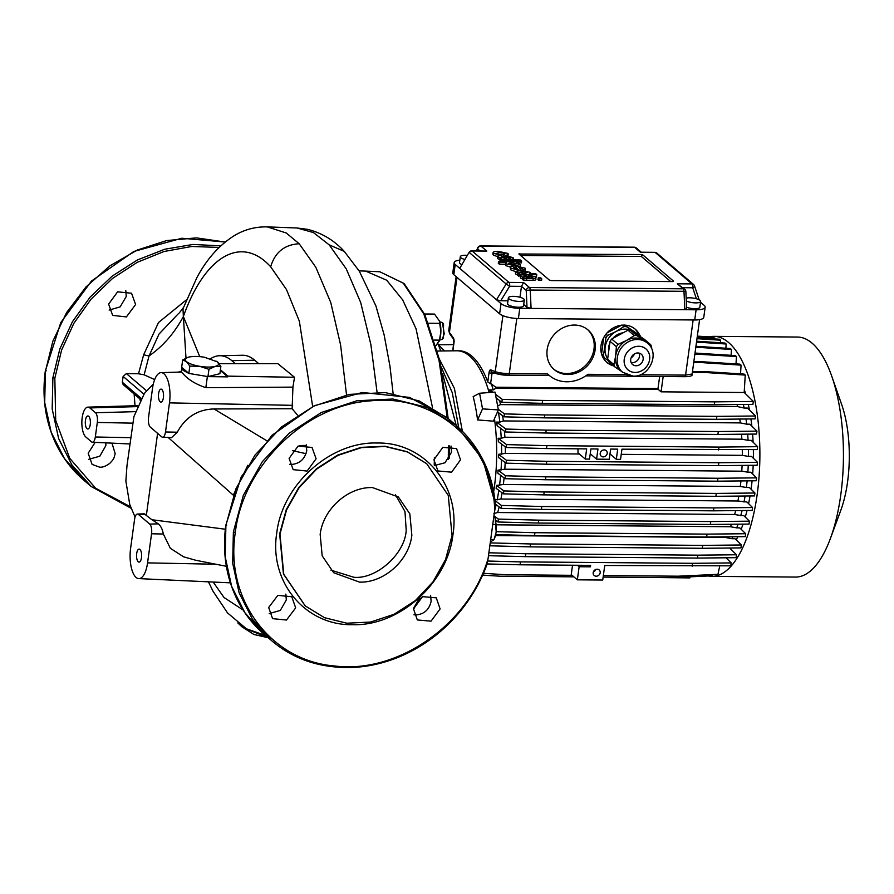 <?xml version="1.0" encoding="UTF-8"?>
<svg xmlns="http://www.w3.org/2000/svg" width="894" height="894" viewBox="0 0 894 894"><rect width="100%" height="100%" fill="white"/><g stroke="black" fill="none" stroke-linecap="round" stroke-linejoin="round"><path stroke-width="1.34" d="M413.609 608.222L418.917 599.069M439.535 340.111L442.295 339.262L444.229 333.82L442.429 322.611L439.68 321.717M443.536 323.952L443.379 337.977M462.343 431.143L454.387 388.354L439.669 359.712M88.685 416.28A6.515 2.548 -89.5 0 0 87.891 415.956A6.515 2.548 -89.5 0 0 85.332 421.42A6.515 2.548 -89.5 0 0 86.986 428.651A6.515 2.548 -89.5 0 0 87.78 428.986A6.515 2.548 -89.5 0 0 90.35 423.521A6.515 2.548 -89.5 0 0 88.685 416.28M161.848 389.449A6.515 2.548 -89.5 0 0 161.054 389.113A6.515 2.548 -89.5 0 0 158.495 394.578A6.515 2.548 -89.5 0 0 160.149 401.808A6.515 2.548 -89.5 0 0 160.942 402.144A6.515 2.548 -89.5 0 0 163.501 396.679A6.515 2.548 -89.5 0 0 161.848 389.449M139.933 549.441A6.515 2.548 -89.5 0 0 139.14 549.106A6.515 2.548 -89.5 0 0 136.581 554.571A6.515 2.548 -89.5 0 0 138.235 561.801A6.515 2.548 -89.5 0 0 139.028 562.136A6.515 2.548 -89.5 0 0 141.587 556.671A6.515 2.548 -89.5 0 0 139.933 549.441M447.257 417.8L439.055 360.606L423.823 313.973L403.306 283.186L379.838 271.776L365.691 271.117L386.566 280.157M451.045 446.039L451.559 452.129L444.977 462.768L434.395 465.528M285.845 594.097L286.315 599.885L280.314 610.434L269.195 613.597M306.307 444.832L306.743 450.766C304.787 459.147 299.691 463.718 291.444 464.467L289.634 464.332M289.108 458.365L298.104 446.084L312.04 447.481L316.107 458.767L307.111 471.06L293.165 469.652L289.108 458.365M433.925 459.739L442.821 447.346L456.555 448.576L460.533 459.795L451.626 472.177L437.915 470.959L433.925 459.739M268.681 607.495L277.855 595.348L291.779 596.745L295.679 607.886L286.493 620.034L272.581 618.648L268.681 607.495M413.497 608.87L422.571 596.633L436.272 597.84L440.105 608.915L431.042 621.162L417.319 619.944L413.497 608.87M430.606 595.292L431.132 601.26C429.243 609.686 424.147 614.256 415.844 614.96L413.944 614.793M243.056 609.965L223.992 597.494L213.197 582.05M95.144 442.362L88.182 453.247L92.093 464.399L99.692 467.182C102.665 467.45 106.04 466.154 109.817 463.293C114.588 458.41 113.817 458.074 115.181 453.649L111.974 443.145M88.696 459.348L99.826 456.186L105.827 445.648L105.905 442.854M109.146 310.084L120.165 306.865L126.255 296.517L125.808 290.584M135.609 304.519L131.552 293.232L117.606 291.835L108.61 304.128L112.666 315.403L126.389 316.923L135.609 304.519M493.633 491.957A103.458 40.465 -89.5 0 0 494.382 486.861A103.458 40.465 -89.5 0 0 494.471 418.694A103.458 40.465 -89.5 0 1 493.633 491.957M276.749 533.126C268.882 581.636 305.156 625.565 352.415 624.705C399.327 626.348 447.536 583.123 452.956 534.59C460.823 486.079 424.561 442.15 377.302 443.011C330.378 441.368 282.18 484.604 276.749 533.126M226.707 525.069L225.903 525.538L226.707 525.069L225.903 525.538L225.187 556.772L231.635 586.386L244.911 612.748L264.266 634.394L271.754 640.786C295.232 660.677 323.986 669.45 358.036 667.125C374.463 665.65 390.466 661.225 406.044 653.86C421.599 646.44 435.691 636.584 448.319 624.28C465.763 607.104 478.625 587.235 486.906 564.65L488.057 558.75C468.735 624.47 397.763 674.087 334.479 665.963C270.524 660.834 224.729 599.047 235.323 532.422C242.978 465.763 305.58 404.881 370.798 400.825C436.16 393.762 493.399 444.441 494.695 510.34L495.209 503.534C493.197 477.351 481.564 447.503 455.974 425.231L482.816 459.617L495.064 502.998M488.057 558.75L494.695 510.34M147.566 562.874A22.987 8.996 90.5 0 1 138.76 578.608A22.987 8.996 90.5 0 1 136.089 577.435A22.987 8.996 90.5 0 1 130.602 548.368L134.581 519.28A7.666 2.995 90.5 0 1 137.43 514.039A7.666 2.995 90.5 0 1 138.414 514.43L149.723 524.096A7.666 2.995 90.5 0 1 151.555 533.785L147.566 562.874L214.649 564.215M495.052 518.162L493.957 515.749M294.517 377.268L227.892 376.139L227.791 376.866L207.956 376.62L188.846 373.413L183.136 370.328L181.895 367.479L181.214 372.049L182.734 373.301C187.673 379.291 195.373 384.096 205.843 387.694L292.919 387.124L294.517 377.268L277.81 363.646L219.153 363.69M452.051 535.562L445.503 559.666L432.953 581.916L415.352 600.6L394.019 614.323L370.585 622.056L346.805 623.207L324.466 617.687L305.267 605.92L283.756 574.272L279.967 534.131L286.516 510.016L299.065 487.778L316.666 469.093L337.999 455.359L361.433 447.637L385.213 446.486L407.552 452.006L426.751 463.774L448.263 495.41L452.051 535.562M372.485 487.576C348.079 486.716 322.991 509.2 320.164 534.467L322.186 555.856L333.652 572.719L359.533 582.117C383.939 582.966 409.027 560.493 411.855 535.227L409.832 513.838L398.366 496.975L372.485 487.576M330.936 570.16L353.879 577.278C376.374 579.502 404.948 553.9 406.2 530.388L404.982 511.547L395.427 494.706M439.356 320.745L440.876 331.73A14.561 5.699 -89.5 0 0 439.468 321.058L434.495 314.085L424.538 313.995M439.926 323.337L428.517 323.237M439.155 341.162A14.561 5.699 -89.5 0 0 439.3 340.77A14.561 5.699 -89.5 0 0 440.876 331.73L439.423 340.111L434.428 340.078M439.423 340.111L436.06 345.587M451.392 447.246L449.28 447.223M448.319 459.561L448.386 445.882M379.838 271.776L404.133 283.543L424.84 314.632L440.049 361.388L448.196 418.582M386.834 280.381L402.669 299.881L416.068 328.824L432.472 407.485M434.406 457.426L434.227 464.958M247.526 629.421L268.155 637.713L253.918 634.494L241.983 626.839L240.564 625.029M186.399 299.848L158.484 322.555L143.655 354.795L138.503 373.77L126.367 373.569L123.126 376.43L122.322 382.241L123.16 384.61L140.459 399.383M130.535 506.82L95.602 488.202L69.766 458.354L55.696 420.359L54.836 378.173L61.597 350.09L73.878 323.304L91.154 299.032L112.61 278.38L137.296 262.3L164.094 251.493L191.785 246.465L219.119 247.448M134.122 393.975L135.016 405.742M266.982 226.875L267.239 226.886C255.226 226.64 244.14 229.624 233.982 235.837C218.918 245.448 206.548 259.405 196.859 277.699L182.979 308.788L183.371 316.51C205.039 255.539 241.603 234.664 270.67 266.781L286.505 289.6L299.345 321.169L312.665 406.513M139.978 398.981L140.056 400.11M138.503 373.77L144.135 374.821L154.662 379.604M144.135 374.821L149.019 355.968L143.655 354.795M178.521 313.526L159.054 334.021L149.019 355.968C162.976 346.302 174.431 333.149 183.371 316.51L199.753 356.628M489.13 392.533A103.458 40.465 -89.5 0 0 456.745 350.783A103.458 40.465 -89.5 0 1 457.08 350.783A103.458 40.465 -89.5 0 1 469.663 356.058A103.458 40.465 -89.5 0 1 489.13 392.533M493.365 421.152L477.575 419.934A103.101 40.319 -89.5 0 0 473.172 396.601L479.575 393.248L495.03 392.097L498.394 409.91L493.365 421.152M292.416 450.643L306.016 453.671M297.478 415.039L292.137 408.737L214.024 408.96L266.703 440.697M258.768 363.668L254.712 360.215A97.211 38.017 -89.5 0 0 242.453 355.253L219.622 355.723A96.563 37.76 90.5 0 1 231.792 360.64L235.357 363.679M292.137 408.737L292.919 387.124M490.37 542.021L494.024 539.641L490.705 539.618M494.024 539.641L496.192 532.098L496.092 524.532L492.773 524.499M496.092 524.532L495.198 518.587L496.192 532.098L494.963 537.205M233.278 495.131L247.85 465.249M225.322 529.226L151.902 519.738L146.348 515.458L157.601 433.344M168.161 437.468L233.099 494.997M85.846 437.01A15.332 5.99 90.5 0 1 81.935 420.102A15.332 5.99 90.5 0 1 87.88 407.139A15.332 5.99 90.5 0 1 89.825 407.921L95.479 412.76A7.666 2.995 90.5 0 1 97.312 422.449L95.323 436.987A7.666 2.995 90.5 0 1 92.384 442.228A7.666 2.995 90.5 0 1 91.501 441.848L85.846 437.01M226.372 566.304L195.82 560.281L183.628 556.828L170.352 548.313L163.345 534.02L151.555 533.785M151.902 519.738L158.339 523.85C160.786 525.895 162.462 529.282 163.345 534.02M185.997 358.092L183.371 316.51M437.881 343.587L440.776 350.984M477.575 419.934L482.525 408.882L479.575 393.248M482.525 408.882L498.394 409.91M162.563 437.211A7.666 2.995 90.5 0 1 161.669 436.82L150.36 427.164A7.666 2.995 90.5 0 1 148.527 417.476L152.516 388.376A22.987 8.996 90.5 0 1 161.054 372.642A22.987 8.996 90.5 0 1 169.48 402.881L165.502 431.97A7.666 2.995 90.5 0 1 162.563 437.211L171.559 437.624L177.291 432.204C185.471 417.185 197.708 409.441 214.024 408.96M210.638 358.662A96.563 37.76 90.5 0 1 219.622 355.723M227.892 376.139L220.416 369.747M146.348 515.458L144.269 513.838L137.43 514.039M216.65 361.254L220.874 366.372L219.879 373.681L208.302 376.53M227.791 376.866L220.315 370.474M188.846 373.413L189.841 366.115L186.444 361.623L182.667 359.98L181.661 367.278L188.612 373.223M207.33 376.508L189.461 373.524M220.874 366.372L215.108 366.417L208.95 369.323L207.956 376.62M182.667 359.98L188.031 357.298M208.95 369.323L199.597 366.294L189.841 366.115M199.597 366.294C205.866 367.278 211.04 367.322 215.108 366.417C218.829 365.4 219.622 363.88 217.477 361.88L204.335 357.209C198.066 356.225 192.892 356.181 188.824 357.086C185.103 358.103 184.309 359.623 186.444 361.623C189.003 363.634 193.383 365.188 199.597 366.294M654.475 577.513L689.877 577.915L690.023 576.842M457.08 350.783L459.192 350.806A103.458 40.465 90.5 0 1 471.786 356.08A103.458 40.465 90.5 0 1 487.778 381.939L489.074 372.474A3.833 1.497 90.5 0 1 490.739 369.892L495.242 371.591C498.371 372.787 503.043 373.468 509.267 373.647L516.821 318.465M494.606 510.943A103.458 40.465 -89.5 0 0 496.148 504.652M494.896 500.506L501.456 505.445L541.798 506.496L713.881 507.915L752.536 507.524L746.971 502.037L737.908 500.998L500.931 499.031L494.829 499.947M497.142 499.958A103.458 40.465 -89.5 0 0 498.83 490.348M746.367 487.476L740.299 486.47L503.322 484.503L496.528 485.408L496.125 488.314L503.456 493.834L543.798 494.885L715.882 496.315L754.536 495.913L754.927 493.007L749.362 487.509L746.367 487.476A103.458 40.465 -89.5 0 0 747.138 480.871M499.522 485.431A103.458 40.465 -89.5 0 0 500.629 475.306M747.876 472.2L741.785 471.183L504.819 469.216L498.014 470.132L497.813 473.183L505.121 478.692L545.463 479.743L717.547 481.173L756.201 480.771L756.592 477.865L750.882 472.222L747.876 472.2A103.458 40.465 -89.5 0 0 748.244 465.338M501.031 470.155A103.458 40.465 -89.5 0 0 501.523 459.773M579.346 453.996L505.356 453.381L498.561 454.342L498.573 457.549L506.015 463.159L546.357 464.209L718.452 465.64L757.095 465.249L757.497 462.332L751.519 456.432L748.468 456.409A103.458 40.465 -89.5 0 0 748.423 449.671M501.612 454.364A103.458 40.465 -89.5 0 0 501.489 444.005M498.126 438.261L506.529 444.597L546.882 445.648L546.48 448.553L506.138 447.503L498.36 441.647L498.126 438.261L501.243 438.283A103.458 40.465 -89.5 0 0 500.495 428.215M746.68 424.158L740.333 422.907L503.356 420.94L499.835 422.113L496.617 422.091L497.131 425.689L505.468 431.97L545.821 433.02L717.904 434.45L756.548 434.048L756.95 431.143L749.91 424.192L746.68 424.158A103.458 40.465 -89.5 0 0 745.998 418.984M499.835 422.113A103.458 40.465 -89.5 0 0 498.483 412.626M490.549 392.432L490.292 391.684A103.458 40.465 -89.5 0 0 489.756 389.885L493.287 389.918A103.458 40.465 -89.5 0 0 491.287 383.85L495.768 387.225L657.995 388.566L659.649 376.475M495.164 373.245L492.035 373.223L490.582 383.85L491.287 383.85M490.582 383.85L487.778 381.939M730.454 548.804A103.458 40.465 -89.5 0 0 731.08 548M736.209 539.92A103.458 40.465 -89.5 0 0 737.863 536.713M741.148 529.248A103.458 40.465 -89.5 0 0 743.037 524.141M745.272 517.067A103.458 40.465 -89.5 0 0 747.038 510.485M748.602 503.635A103.458 40.465 -89.5 0 0 750.044 495.969M751.083 489.208A103.458 40.465 -89.5 0 0 752.089 480.816M752.681 473.999A103.458 40.465 -89.5 0 0 753.184 465.282M753.385 458.276A103.458 40.465 -89.5 0 0 753.363 449.626M753.117 442.239A103.458 40.465 -89.5 0 0 752.614 434.093M751.843 426.103A103.458 40.465 -89.5 0 0 750.926 418.94M749.429 409.977A103.458 40.465 -89.5 0 0 748.289 404.412M745.607 393.829A103.458 40.465 -89.5 0 0 744.356 389.717M716.865 416.38L716.474 419.297L544.379 417.867L544.781 414.95L716.865 416.38L755.519 415.989L747.507 408.066L744.132 408.044A103.458 40.465 -89.5 0 0 743.372 404.457M501.243 438.283L504.898 437.233L741.875 439.2L748.088 440.329A103.458 40.465 -89.5 0 0 747.675 434.138M748.088 440.329L751.217 440.351L757.609 446.676L757.218 449.581L621.945 449.179L620.548 459.36L616.312 459.326L617.709 449.146L610.658 449.09L609.261 459.27L596.566 459.158L590.252 453.761M743.987 502.015A103.458 40.465 -89.5 0 0 745.093 496.014M493.991 515.804L498.349 519.09L538.691 520.14L710.786 521.571L749.429 521.168L743.763 515.581L740.757 515.547A103.458 40.465 -89.5 0 0 742.087 510.53M707.031 534.12L706.64 537.037L534.545 535.607L534.947 532.701L707.031 534.12L745.685 533.729L739.774 527.885L736.723 527.862A103.458 40.465 -89.5 0 0 738.064 524.197M702.695 545.385L702.304 548.29L530.209 546.871L530.611 543.954L702.695 545.385L741.349 544.982L735.013 538.724L731.895 538.702A103.458 40.465 -89.5 0 0 732.879 536.758M708.339 575.982A120.008 46.935 -89.5 0 0 711.937 576.373A120.008 46.935 -89.5 0 0 759.129 475.72A120.008 46.935 -89.5 0 0 728.543 342.48A120.008 46.935 -89.5 0 0 713.937 336.356A120.008 46.935 -89.5 0 0 709.355 336.893M711.937 576.373L795.504 577.066A120.008 46.935 -89.5 0 0 830.37 538.579A120.008 46.935 -89.5 0 0 831.722 376.106A120.008 46.935 -89.5 0 0 812.098 343.173A120.008 46.935 -89.5 0 0 797.493 337.049L713.937 336.356M830.37 538.579L840.796 510.34A78.169 30.575 -89.5 0 0 841.667 404.513L831.722 376.106M453.526 344.626L438.663 344.771M438.82 345.252L444.586 350.94M440.518 350.224L441.278 350.984M740.333 422.907A100.396 39.269 -89.5 0 0 739.785 419.051M503.356 420.94A100.396 39.269 -89.5 0 0 502.607 415.732M741.875 439.2A100.396 39.269 -89.5 0 0 741.517 434.205M504.898 437.233A100.396 39.269 -89.5 0 0 504.462 431.21M744.132 408.044L737.528 406.58A100.396 39.269 -89.5 0 0 737.069 404.524M737.528 406.58L500.551 404.613A100.396 39.269 -89.5 0 0 499.645 400.613M500.551 404.613L497.276 405.999M692.358 372.452L706.059 372.563L745.25 375.078L744.188 392.522L661.068 391.829L658.297 389.471A100.396 39.269 -89.5 0 0 657.995 388.566M493.287 389.918L496.069 388.119L658.297 389.471M492.817 392.265L489.756 389.885M744.188 392.444L753.329 401.451L714.686 401.853L542.602 400.423L502.26 399.372L495.432 394.232M748.468 456.409L742.333 455.348A100.396 39.269 -89.5 0 0 742.288 449.738M741.785 471.183A100.396 39.269 -89.5 0 0 742.098 465.394M505.356 453.381A100.396 39.269 -89.5 0 0 505.3 446.877M504.819 469.216A100.396 39.269 -89.5 0 0 505.166 462.522M742.333 455.348L621.241 454.342M546.48 448.553L586.676 448.889L585.279 459.069L578.005 452.845A100.396 39.269 -89.5 0 0 577.971 448.822M740.299 486.47A100.396 39.269 -89.5 0 0 740.958 480.927M503.322 484.503A100.396 39.269 -89.5 0 0 504.093 477.921M737.908 500.998A100.396 39.269 -89.5 0 0 738.835 496.081M500.931 499.031A100.396 39.269 -89.5 0 0 502.082 492.806M740.757 515.547L734.644 514.497A100.396 39.269 -89.5 0 0 735.706 510.597M734.644 514.497L497.667 512.53L493.913 513.502M497.667 512.53A100.396 39.269 -89.5 0 0 499.165 506.92M736.723 527.862L730.532 526.745A100.396 39.269 -89.5 0 0 731.482 524.264M730.532 526.745L496.393 524.812M487.711 561.03L520.476 561.89L520.073 564.796L590.621 565.377L590.431 566.83L579.144 566.74L577.345 579.826L602.735 580.038L604.735 565.5L730.811 565.824L731.214 562.918L726.006 557.778M520.073 564.796L487.118 563.935M520.476 561.89L692.559 563.309L731.214 562.918M731.895 538.702L725.582 537.484A100.396 39.269 -89.5 0 0 725.928 536.836M725.582 537.484L495.488 535.573M496.069 388.119A100.396 39.269 -89.5 0 0 495.768 387.225M600.209 572.741A3.833 3.353 130.5 0 0 593.158 572.685A3.833 3.353 130.5 0 0 600.209 572.741M692.559 563.309L692.157 566.226M593.281 572.115A3.833 3.353 130.5 0 0 595.56 569.433M588.71 565.366L590.431 566.83M572.529 565.231L571.244 574.607L577.345 579.826M453.336 337.898A3.833 1.497 90.5 0 1 454.018 342.48A2.302 0.659 7.8 0 1 453.861 342.178L453.582 339.251A2.302 1.866 -35.6 0 1 453.336 337.898L449.436 332.445A2.302 1.866 -35.6 0 0 449.682 333.808L448.754 330.501L449.436 332.445L456.979 277.363M640.283 374.731L685.586 375.111L692.146 374.016L699.589 319.639M639.858 335.451A21.836 19.098 130.5 0 0 635.299 329.227A21.836 19.098 130.5 0 0 614.558 327.26A21.836 19.098 130.5 0 0 601.003 345.665A21.836 19.098 130.5 0 0 606.914 362.439A21.836 19.098 130.5 0 0 613.776 365.97M595.113 349.979A26.06 22.786 130.5 0 0 588.062 329.975A26.06 22.786 130.5 0 0 563.332 327.629A26.06 22.786 130.5 0 0 547.162 349.588A26.06 22.786 130.5 0 0 554.213 369.591A26.06 22.786 130.5 0 0 578.943 371.938A26.06 22.786 130.5 0 0 595.113 349.979M497.209 373.882L508.273 375.201A2.302 0.894 -89.5 0 0 508.395 375.223A2.302 0.894 -89.5 0 0 509.267 373.647L547.664 373.971A33.715 29.48 130.5 0 0 549.229 375.413A33.715 29.48 130.5 0 0 587.939 374.295L626.247 374.62M553.654 369.099A26.06 22.786 130.5 0 0 578.183 370.786A26.06 22.786 130.5 0 0 593.985 349.018A26.06 22.786 130.5 0 0 587.492 329.506M606.356 361.936A21.836 19.098 130.5 0 0 612.636 365.009M459.84 260.143A14.561 4.179 7.8 0 0 454.186 262.613L452.789 272.793A14.561 4.179 7.8 0 0 453.817 274.659L499.623 313.805A14.561 4.179 7.8 0 0 518.397 318.51L694.716 319.974A14.561 4.179 7.8 0 0 703.768 317.359L705.165 307.178A14.561 4.179 7.8 0 0 704.137 305.312L700.527 302.228M454.186 262.613A14.561 4.179 7.8 0 0 455.214 264.479L496.494 299.758L506.149 284.001L509.636 286.259L500.763 300.753L507.96 300.809M686.391 308.642L684.826 309.693L531.081 308.419L527.002 307.324L526.231 290.416L530.243 290.036L531.081 308.419L519.794 308.329A14.561 4.179 7.8 0 1 501.02 303.625L496.494 299.758L500.763 300.753M686.659 309.067L685.866 291.578L683.988 291.31L684.826 309.693L696.113 309.793A14.561 4.179 7.8 0 0 705.165 307.178M467.249 255.36A8.046 2.313 7.8 0 0 460.309 256.712L459.516 262.534A8.046 2.313 7.8 0 0 460.075 263.562A8.046 2.313 7.8 0 0 461.662 264.49M459.739 268.345L469.138 252.287L459.739 268.345M460.309 256.712A8.046 2.313 7.8 0 0 460.879 257.74A8.046 2.313 7.8 0 0 464.746 259.45M524.32 299.982L523.526 305.793A8.046 2.313 -172.2 0 1 516.911 307.167A8.046 2.313 -172.2 0 1 508.15 304.642A8.046 2.313 -172.2 0 1 507.58 303.614L508.373 297.791A8.046 2.313 -172.2 0 1 514.989 296.417A8.046 2.313 -172.2 0 1 523.75 298.942A8.046 2.313 -172.2 0 1 524.32 299.982A8.046 2.313 -172.2 0 1 517.704 301.356A8.046 2.313 -172.2 0 1 508.943 298.819A8.046 2.313 -172.2 0 1 508.373 297.791M523.694 304.508L527.002 307.324M519.984 297.266L521.481 286.359L509.636 286.259A3.062 1.196 90.5 0 0 508.909 282.392L523.571 282.515L521.481 286.359L526.231 290.416A3.062 2.682 130.5 0 1 529.449 287.533L683.206 288.807L677.317 283.789L691.99 283.912L655.235 252.499L640.562 252.376L634.684 247.347L480.938 246.073A3.062 1.196 -89.5 0 0 480.559 245.917A3.062 3.062 0 0 0 477.675 247.873A3.062 1.967 21.3 0 0 477.72 248.957L476.971 250.868M638.729 334.479A21.836 19.098 130.5 0 0 634.718 328.757M546.882 445.648L718.966 447.078L757.609 446.676M585.279 459.069L589.515 459.103L590.912 448.922L597.963 448.978L596.566 459.158M607.238 453.426A3.833 3.353 130.5 0 0 600.187 453.37A3.833 3.353 130.5 0 0 607.238 453.426M718.966 447.078L718.564 449.984M506.529 444.597L506.138 447.503M609.999 453.928L616.312 459.326M577.423 565.265L579.144 566.74M686.57 307.245A8.046 2.313 7.8 0 0 694.996 308.698A8.046 2.313 7.8 0 0 699.846 307.257L700.639 301.434A8.046 2.313 7.8 0 0 700.069 300.406A8.046 2.313 7.8 0 0 693.61 298.149A8.046 2.313 7.8 0 0 686.167 298.183M686.29 300.943A8.046 2.313 7.8 0 0 695.04 302.876A8.046 2.313 7.8 0 0 700.639 301.434M642.406 254.544L518.844 253.997L549.374 280.09L551.352 280.582L672.657 281.588L673.506 281.118L642.406 254.544L641.356 256.466L520.565 255.46M538.311 277.844L539.283 278.671L541.708 278.693L540.736 277.866L538.311 277.844L537.92 279.755L539.048 280.414L541.518 280.068M499.992 258.288L501.277 259.394L510.597 259.327C513.424 259.148 514.195 258.578 512.91 257.628L506.227 255.74L510.329 257.539L509.591 258.232L500.349 255.494C497.947 255.606 497.165 256.075 497.98 256.88L501.176 258.154L499.992 258.288L499.757 260.031L501.623 261.048M497.746 258.623L497.712 256.299L497.746 258.623L499.813 259.618M525.191 270.759L525.057 268.133L515.391 265.987C511.01 265.999 509.468 266.68 510.753 268.01L517.391 270.01L513.502 267.664M510.519 269.753L510.262 267.15L510.519 269.753L515.425 271.541M518.229 262.836L521.403 262.858L521.638 261.115L520.297 259.975L501.791 259.819L503.043 261.551M499.556 254.198L503.702 254.678M493.354 255.058L493.589 253.315L501.098 255.282L496.528 253.337L499.534 252.454L504.998 253.415L503.758 254.209L505.144 255.293C507.926 255.181 508.854 254.566 507.926 253.449L498.081 251.315C493.857 251.359 492.359 252.03 493.589 253.315L493.13 252.499L492.885 254.242L493.354 255.058L497.656 256.69M498.528 261.517L499.802 262.601L506.529 262.657L505.903 263.842L514.877 265.63L520.397 264.568L516.531 262.691L518.252 262.702L517.045 261.674L498.528 261.517L498.293 263.261L499.567 264.345L505.445 264.389M505.602 263.283L505.669 265.585L510.284 267.06M520.14 266.401L520.397 264.568M522.61 277.621L523.895 278.716L533.215 278.66C536.042 278.47 536.813 277.9 535.517 276.961L528.846 275.061L532.947 276.872L532.198 277.553L522.968 274.816C520.565 274.939 519.783 275.397 520.599 276.201L523.795 277.486L522.61 277.621L522.375 279.364L523.66 280.459L532.98 280.403C535.808 280.213 536.579 279.654 535.282 278.704M520.364 277.956L520.33 275.62L520.364 277.956L522.431 278.939M515.413 271.564L519.403 273.419L517.704 273.419L518.922 274.469L536.78 274.614L535.495 273.519L529.438 273.463L530.287 272.905L529.93 272.29L521.012 270.457L515.413 271.564L515.536 273.933L517.514 274.827M517.704 273.419L517.47 275.173L520.241 276.224M534.623 276.347L536.534 276.358L536.78 274.614M479.977 250.89L477.72 248.957A3.062 2.682 130.5 0 1 480.938 246.073L486.817 251.102L471.775 250.823A3.062 3.062 0 0 0 469.138 252.287M641.49 252.376L640.562 252.376M696.392 298.752L692.716 287.779A3.062 1.319 -18.5 0 0 694.493 285.845A3.062 1.319 -18.5 0 0 694.303 285.566A3.062 2.682 130.5 0 0 691.99 283.912A3.062 1.196 -89.5 0 1 692.716 287.779L682.815 287.7M685.866 291.578A3.062 3.062 0 0 0 684.793 289.388L677.317 283.789M542.602 400.423L542.2 403.339L714.284 404.758L752.938 404.367L753.329 401.451M714.686 401.853L714.284 404.758M542.2 403.339L501.858 402.278L496.136 397.975M502.26 399.372L501.858 402.278M490.46 390.488L490.292 391.684M663.169 376.508L661.068 391.829M706.64 537.037L745.283 536.635L745.685 533.729M534.545 535.607L495.734 534.59M534.947 532.701L496.248 531.684M702.304 548.29L740.947 547.899L741.349 544.982M530.209 546.871L489.856 545.798L490.258 542.893L530.611 543.954M488.884 552.783L525.761 553.744L525.359 556.649L697.454 558.079L736.097 557.677L736.5 554.772L729.649 548.011M525.359 556.649L488.482 555.688M525.761 553.744L697.845 555.163L697.454 558.079M697.845 555.163L736.5 554.772M603.349 575.568L678.166 576.194L717.96 574.339L719.748 565.936M572.059 575.311L506.071 574.764L483.464 573.311M603.148 577.088L672.422 577.658L712.216 575.803L712.473 574.596M573.847 576.842L500.327 576.228L482.682 575.099M538.691 520.14L538.3 523.046L710.384 524.476L749.038 524.074L749.429 521.168M538.3 523.046L497.958 521.995L495.701 520.297M710.786 521.571L710.384 524.476M498.349 519.09L497.958 521.995M541.798 506.496L541.395 509.401L713.49 510.832L752.133 510.429L752.536 507.524M541.395 509.401L501.053 508.351L495.231 503.959M713.881 507.915L713.49 510.832M501.456 505.445L501.053 508.351M754.927 493.007L716.284 493.41L544.2 491.979L503.858 490.929L496.528 485.408M544.2 491.979L543.798 494.885M716.284 493.41L715.882 496.315M503.858 490.929L503.456 493.834M756.592 477.865L717.949 478.256L545.865 476.837L505.512 475.787L498.014 470.132M545.865 476.837L545.463 479.743M717.949 478.256L717.547 481.173M505.512 475.787L505.121 478.692M757.497 462.332L718.843 462.734L546.759 461.304L506.417 460.254L498.561 454.342M546.759 461.304L546.357 464.209M718.843 462.734L718.452 465.64M506.417 460.254L506.015 463.159M706.059 372.563L704.93 371.602L744.121 374.105L745.25 375.078M692.481 371.502L704.93 371.602M693.71 362.551L701.879 362.618L700.751 361.657L739.941 364.16L741.07 365.132L740.534 373.882M693.845 361.589L700.751 361.657M701.879 362.618L741.07 365.132M716.474 419.297L755.117 418.895L755.519 415.989M544.379 417.867L504.037 416.816L497.511 411.888M544.781 414.95L504.439 413.9L504.037 416.816M504.439 413.9L498.271 409.262M756.95 431.143L718.307 431.534L546.212 430.115L505.87 429.064L496.617 422.091M546.212 430.115L545.821 433.02M718.307 431.534L717.904 434.45M505.87 429.064L505.468 431.97M495.835 575.948L482.648 575.166M697.331 336.122L713.781 337.172L714.854 338.949M697.208 337.016L714.909 338.144M695.007 353.063L735.315 355.588L736.455 356.55L735.997 363.914M694.884 354.024L736.455 356.55M697.253 354.046L696.124 353.074M695.934 346.313L730.32 348.515L731.448 349.476L731.091 355.32M695.811 347.196L731.448 349.476M696.638 341.217L725 343.039L726.14 344L725.883 348.224M696.515 342.1L726.14 344M697.096 337.809L719.469 339.239L720.598 340.201L720.441 342.748M696.985 338.692L720.598 340.201M503.758 254.209L503.546 255.829M505.144 255.293L505.009 256.254M508.105 255.963L507.926 253.449M501.791 259.819L501.556 261.54M503.121 260.97L521.638 261.115M499.802 262.601L499.567 264.345M508.898 263.618L513.67 264.512L516.821 263.629L511.502 262.657L508.686 263.272M513.346 264.501L512.061 264.423M513.715 268.077L515.693 267.094L519.123 270.502M519.179 270.077C524.063 270.178 526.03 269.53 525.057 268.133M522.319 268.435L518.297 267.127L520.431 268.949L522.118 268.077L522.04 268.703M517.391 270.01L517.302 270.681M515.693 267.094L515.469 268.759M530.03 276.067L529.918 276.805M532.858 277.509L532.947 276.872L532.198 277.553M535.797 279.576L535.517 276.961M527.963 277.52L529.349 277.531L524.733 275.922L523.839 276.615L527.963 277.52M523.895 278.716L523.66 280.459M526.734 278.604L526.488 280.347M528.846 275.061L528.712 276.056M527.393 276.637L527.27 277.509M507.412 256.746L507.311 257.483M510.239 258.187L510.329 257.539L509.591 258.232M513.178 260.255L512.91 257.628M505.356 258.198L506.73 258.21L502.115 256.6L501.232 257.293L505.356 258.198M501.277 259.394L501.042 261.137M504.115 259.271L504.037 259.841M506.227 255.74L506.093 256.723M504.775 257.316L504.663 258.176M541.473 280.437L541.708 278.693L541.619 280.269M524.532 273.43L527.359 272.558L522.364 271.597L519.135 272.491L524.532 273.43M518.922 274.469L518.688 276.212M523.75 273.408L522.487 273.352M547.664 373.971L549.408 375.536L508.395 375.223C505.423 374.999 504.082 375.525 496.539 373.759L496.539 373.759A2.302 2.09 -69.3 0 1 495.242 371.591L502.897 315.66M627.957 330.188A21.355 18.673 -49.5 0 1 629.253 330.154A21.355 18.673 -49.5 0 1 630.538 330.21L636.863 335.608A21.355 18.673 130.5 0 0 635.567 335.552A21.355 18.673 130.5 0 0 634.271 335.585L627.957 330.188L611.686 339.016L618 344.413L626.605 340.402A19.154 16.751 130.5 0 0 615.631 356.069A19.154 16.751 130.5 0 0 620.816 370.786L622.515 372.239A19.154 16.751 -49.5 0 1 618.983 351.867A19.154 16.751 -49.5 0 1 637.456 339.485A19.154 16.751 -49.5 0 1 647.401 343.106L645.714 341.653A19.154 16.751 130.5 0 0 644.239 340.547A19.154 16.751 130.5 0 0 635.757 338.044A19.154 16.751 130.5 0 0 626.605 340.402L634.271 335.585M624.582 325.114L626.403 326.668A21.355 18.673 130.5 0 0 625.107 326.612A21.355 18.673 130.5 0 0 623.811 326.645L622.09 325.17M640.752 336.926A21.355 18.673 130.5 0 0 640.216 335.742L624.504 325.047M623.096 332.825A15.332 13.399 130.5 0 0 612.714 338.457M609.831 343.061A15.332 13.399 130.5 0 0 608.713 351.275M627.007 374.944L628.728 376.028A21.355 18.673 130.5 0 0 630.024 376.083A21.355 18.673 130.5 0 0 631.32 376.05L631.387 376.028M631.108 362.461A6.739 5.9 130.5 0 0 632.382 362.618A6.739 5.9 130.5 0 0 639.098 353.119M636.059 365.758A6.739 5.9 130.5 0 0 642.562 361.399A6.739 5.9 130.5 0 0 641.322 354.236A6.739 5.9 130.5 0 0 637.813 352.962A6.739 5.9 130.5 0 0 631.309 357.321A6.739 5.9 130.5 0 0 632.561 364.484A6.739 5.9 130.5 0 0 636.059 365.758M631.063 357.946A9.957 8.705 130.5 0 0 634.628 353.778M651.581 348.66L651.659 347.017A21.355 18.673 130.5 0 0 650.676 344.682L644.362 339.284L630.538 330.21M613.932 364.629A21.355 18.673 130.5 0 0 614.916 366.953L608.602 361.556A21.355 18.673 -49.5 0 1 607.618 359.232L613.932 364.629L615.631 356.069L616.391 346.716L610.077 341.318L607.618 359.232M610.077 341.318A21.355 18.673 -49.5 0 1 611.686 339.016M636.863 335.608L650.676 344.682M622.291 371.893L614.916 366.953M618 344.413A21.355 18.673 130.5 0 0 616.391 346.716M636.93 334.412A19.154 16.751 130.5 0 0 633.779 331.607A19.154 16.751 130.5 0 0 616.145 331.462A19.154 16.751 130.5 0 0 605.171 347.129A19.154 16.751 130.5 0 0 607.674 358.829M603.662 337.664L601.584 354.069L603.472 355.689L605.931 337.776L604.378 336.446M621.911 325.025L607.093 332.859M626.403 326.668L640.216 335.742M605.987 334.155L607.54 335.473L616.145 331.462L623.811 326.645M607.54 335.473A21.355 18.673 130.5 0 0 605.931 337.776M603.472 355.689A21.355 18.673 130.5 0 0 604.456 358.013L602.567 356.393A21.355 18.673 -49.5 0 1 601.584 354.069M608.088 360.472L604.456 358.013M456.231 425.455L442.541 373.558M458.723 427.667L452.319 392.846L441.245 366.92M225.903 525.538L235.826 489.007L254.846 455.281L281.532 426.93L313.872 406.099L349.42 394.377L385.493 392.622L419.364 400.993L448.486 418.839L455.974 425.231M271.754 640.786L252.387 619.151L239.123 592.8L232.675 563.186L233.379 531.93L243.324 495.365L262.355 461.639L289.041 433.299L321.382 412.48L356.918 400.758L392.98 399.015L426.851 407.385L455.962 425.231M207.374 376.519L205.843 387.694M426.594 463.64L407.239 451.738L384.901 446.229L361.12 447.369L337.686 455.102L316.364 468.836L298.764 487.521L286.214 509.759L279.654 533.874L283.443 574.015L305.122 605.797M377.033 392.041L370.898 344.704L360.695 302.507L346.269 268.915L329.193 244.867L344.257 251.37L359.388 271.295L375.905 305.904L384.107 334.781L389.974 366.283L393.103 393.539M329.193 244.867L313.414 232.541L296.953 227.981L267.239 226.886L286.259 232.988L299.188 243.749L315.805 267.239L330.758 302.496L340.592 344.916L346.514 394.835M299.188 243.749C284.504 244.632 274.994 252.309 270.67 266.781M122.322 382.241L141.096 398.288M143.833 394.131L123.126 376.43M131.049 508.239L91.266 486.537L71.9 464.902L58.635 438.552L52.176 408.938L52.891 377.681L54.836 378.173M52.891 377.681L59.82 349.029L72.425 321.739L90.138 297.076L112.119 276.168L137.385 259.975L164.764 249.236L193.003 244.453L220.796 245.85M146.493 390.767L126.367 373.569M306.474 445.413L299.401 445.536M235.323 532.422L233.379 531.93M89.825 407.921L136.994 406.625M91.266 486.548L83.779 480.156L64.424 458.51L51.159 432.16L44.7 402.546L45.415 371.289L52.891 341.106L66.648 312.498L86.014 286.94L109.984 265.764L137.318 250.041L166.642 240.575L196.434 237.871L225.165 242.05M45.415 371.289L46.22 370.82M292.673 405.34L169.48 402.881M165.502 431.97L177.291 432.204M231.792 360.64L254.712 360.215M145.141 514.24L138.414 514.43M149.723 524.096L158.339 523.85M95.479 412.76L135.218 411.653M97.312 422.449L132.781 423.153M95.323 436.987L130.893 437.702M692.146 374.016C692.828 375.793 690.358 376.676 684.715 376.687A2.302 0.894 -89.5 0 1 684.592 376.665L585.805 375.838M492.46 372.217A1.531 0.603 -89.5 0 0 492.035 373.223A2.302 0.659 -172.2 0 1 489.074 372.474M549.374 375.536L508.53 375.201M585.771 375.86L684.715 376.687A2.302 0.894 -89.5 0 0 685.586 375.111L693.141 319.963M454.018 342.48L452.878 350.828M455.214 264.479L453.817 274.659M501.02 303.625L499.623 313.805M506.149 284.001L469.384 252.589A3.062 2.682 130.5 0 1 472.144 250.979L508.909 282.392A3.062 2.682 130.5 0 0 506.149 284.001M519.794 308.329L518.397 318.51M696.113 309.793L694.716 319.974M684.793 289.388A3.062 2.682 130.5 0 0 683.206 288.807A3.062 1.196 -89.5 0 1 683.988 291.31L530.243 290.036A3.062 1.196 90.5 0 0 529.449 287.533L523.571 282.515M634.315 247.191A3.062 1.196 90.5 0 1 634.684 247.347A3.062 2.682 130.5 0 1 636.282 247.929A3.062 3.062 0 0 0 634.315 247.191L480.559 245.917M486.817 251.102L472.144 250.979A3.062 1.196 -89.5 0 0 471.775 250.823M654.855 252.343A3.062 1.196 90.5 0 1 655.235 252.499A3.062 2.682 130.5 0 1 656.822 253.069A3.062 3.062 0 0 0 654.855 252.343L641.076 252.22M511.502 262.657L511.279 264.333M533.215 278.66L532.98 280.403M524.733 275.922L524.588 277.039M510.597 259.327L510.519 259.897M502.115 256.6L501.97 257.707M539.283 278.671L539.048 280.414M522.364 271.597L522.13 273.318M670.746 281.576L641.356 256.466M519.716 254.745A1.531 0.603 90.5 0 1 519.682 253.527M496.539 373.759L492.035 372.06A2.302 2.09 -69.3 0 1 490.739 369.892M638.729 346.269A13.79 12.058 130.5 0 0 624.247 359.254A13.79 12.058 130.5 0 0 635.142 372.452A13.79 12.058 130.5 0 0 649.636 359.466A13.79 12.058 130.5 0 0 638.729 346.269M413.43 609.462L420.102 598.12M442.429 322.611L443.569 324.008M365.422 271.094L359.12 270.871M138.76 578.608L230.395 582.843M449.269 445.871L449.224 458.298M439.3 340.77L439.055 341.441M241.983 626.839L237.804 622.917M443.458 337.876L442.295 339.262M344.257 251.37C334.11 240.285 321.862 232.943 307.525 229.333L296.953 227.981M208.447 581.826L212.973 591.169L227.512 612.893L246.409 628.795L265.54 635.478M264.266 634.394C252.399 624.213 243.034 611.921 236.172 597.516C225.836 575.345 222.382 551.285 225.791 525.337L241.246 476.848L272.011 435.266L314.319 405.72L362.327 392.488L409.586 397.405L446.721 417.364M437.535 351.029L456.745 350.783M179.281 312.934L183.393 307.637M87.88 407.139L137.374 405.675M83.779 480.145C71.911 469.965 62.546 457.672 55.685 443.279C45.348 421.096 41.884 397.037 45.303 371.088L60.758 322.6L91.523 281.018L133.821 251.471L181.828 238.251L225.199 242.017M161.054 372.642L181.214 372.049M494.997 537.115L494.661 538.032M181.303 371.401L178.13 372.139M153.287 384.152L144.448 393.304L133.91 416.604L126.97 465.729L125.875 481.095L129.753 504.484L135.061 517.067M92.384 442.228L130.032 443.972M448.754 330.501L456.13 276.637M477.675 247.873L476.513 250.856M641.311 252.231L636.282 247.929M699.175 299.814L694.493 285.845A3.062 3.062 0 0 0 693.576 284.482L656.822 253.069M530.287 272.905L530.209 273.475M453.861 342.178L452.677 350.839M453.582 339.251L449.682 333.808M622.515 372.239L633.12 376.128C649.513 377.134 660.331 353.175 647.401 343.106"/></g></svg>
